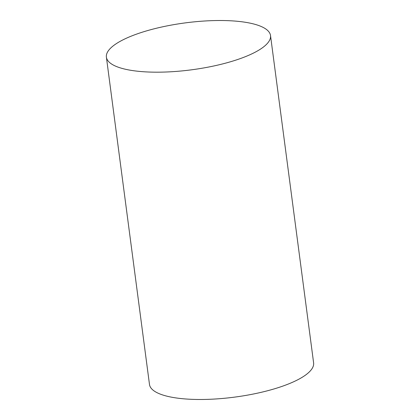 <?xml version="1.0" encoding="UTF-8"?>
<svg xmlns="http://www.w3.org/2000/svg" width="420" height="420" viewBox="0 0 420 420"><rect width="100%" height="100%" fill="white"/><g stroke="black" fill="none" stroke-linecap="round" stroke-linejoin="round"><path stroke-width="0.63" d="M106.391 57.151L149.483 384.457A82.772 23.672 -7.5 0 0 260.195 392.553A82.772 23.672 -7.5 0 0 313.609 362.849L270.517 35.543A82.772 23.672 172.5 0 1 217.109 65.247A82.772 23.672 172.5 0 1 106.391 57.151A82.772 23.672 172.5 0 1 159.805 27.447A82.772 23.672 172.5 0 1 270.517 35.543"/></g></svg>
